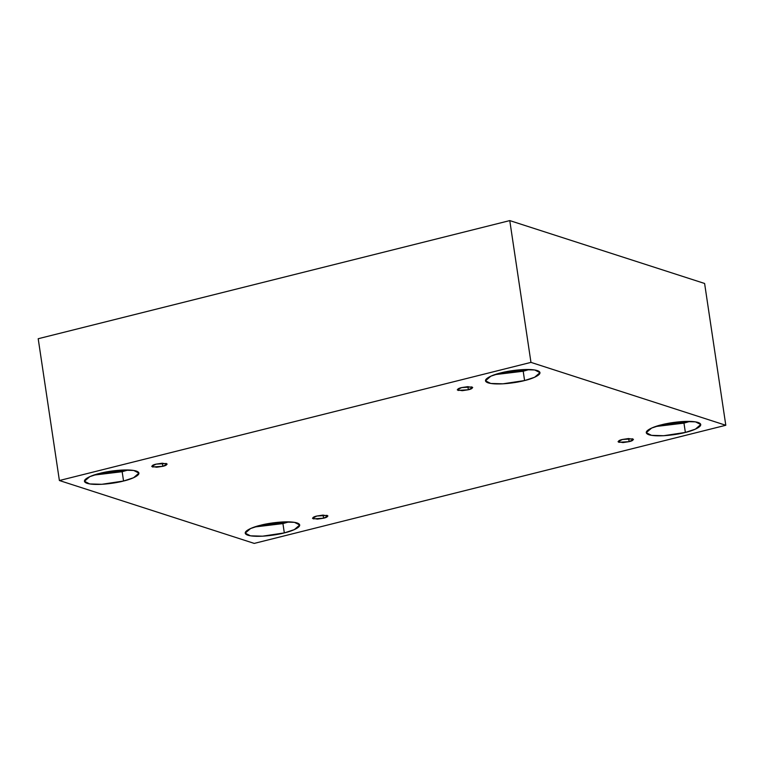 <?xml version="1.0" encoding="UTF-8"?>
<svg xmlns="http://www.w3.org/2000/svg" width="764" height="764" viewBox="0 0 764 764"><rect width="100%" height="100%" fill="white"/><g stroke="black" fill="none" stroke-linecap="round" stroke-linejoin="round"><path stroke-width="1.15" d="M323.564 518.202L327.928 515.958L322.991 515.098L316.84 516.034L327.154 515.375C328.243 516.493 327.04 517.438 323.564 518.202L313.25 518.861C312.161 517.734 313.364 516.798 316.84 516.034L312.476 518.269L317.413 519.128L323.564 518.202L323.096 515.098L323.564 518.202M629.125 441.649L633.48 439.415L628.552 438.555L622.402 439.481L632.716 438.822C633.805 439.949 632.602 440.885 629.125 441.649L618.802 442.308C617.723 441.191 618.916 440.245 622.402 439.481L618.038 441.716L622.966 442.585L629.125 441.649L628.657 438.546L629.125 441.649M468.351 389.764L472.715 387.529L467.778 386.67L461.628 387.596L471.942 386.937C473.031 388.064 471.827 389 468.351 389.764L458.037 390.423C456.948 389.296 458.152 388.36 461.628 387.596L457.264 389.831L462.201 390.69L468.351 389.764L467.883 386.66L468.351 389.764M162.789 466.317L167.154 464.073L162.226 463.213L156.066 464.149L166.39 463.49C167.469 464.607 166.275 465.553 162.789 466.317L152.475 466.976C151.387 465.849 152.59 464.904 156.066 464.149L151.711 466.384L156.639 467.243L162.789 466.317L162.331 463.213L162.789 466.317M685.365 432.434L695.383 429.148L700.76 424.536L695.507 421.862L683.36 421.499L661.643 424.774C668.347 422.826 688.947 419.703 698.057 422.454C706.499 425.376 693.024 430.791 685.365 432.434C678.661 434.391 658.062 437.505 648.951 434.754C640.509 431.841 653.984 426.427 661.643 424.774L651.625 428.06L646.249 432.682L651.501 435.346L663.649 435.719L685.365 432.434L683.971 423.132L685.365 432.434M689.978 421.384L683.971 423.132L689.978 421.384M681.994 422.492L685.919 421.394L681.994 422.492L681.86 421.594L681.994 422.492L659.523 425.338L681.994 422.492M284.323 532.9L294.341 529.624L299.708 525.002L294.455 522.337L282.317 521.965L260.6 525.25C267.304 523.292 287.894 520.179 297.015 522.929C305.457 525.842 291.982 531.257 284.323 532.9C277.609 534.857 257.019 537.98 247.908 535.23C239.457 532.307 252.941 526.893 260.6 525.25L250.573 528.535L245.206 533.148L250.458 535.822L262.596 536.185L284.323 532.9L282.928 523.598L284.323 532.9M288.935 521.86L282.928 523.598L288.935 521.86M280.951 522.958L284.877 521.86L280.951 522.958L280.818 522.06L280.951 522.958L258.48 525.804L280.951 522.958M123.548 481.014L133.566 477.739L138.943 473.117L133.69 470.452L121.543 470.08L99.826 473.365C106.53 471.407 127.13 468.294 136.24 471.035C144.683 473.957 131.207 479.372 123.548 481.014C116.844 482.972 96.245 486.095 87.134 483.345C78.692 480.422 92.167 475.007 99.826 473.365L89.808 476.65L84.432 481.263L89.684 483.937L101.832 484.3L123.548 481.014L122.154 471.713L123.548 481.014M128.161 469.975L122.154 471.713L128.161 469.975M120.177 471.073L124.102 469.975L120.177 471.073L120.043 470.175L120.177 471.073L97.706 473.919L120.177 471.073M524.591 380.548L534.619 377.263L539.986 372.651L534.733 369.977L522.595 369.614L500.869 372.889C507.582 370.941 528.172 367.818 537.283 370.569C545.735 373.481 532.25 378.906 524.591 380.548C517.887 382.497 497.297 385.619 488.177 382.869C479.735 379.956 493.21 374.541 500.869 372.889L490.851 376.174L485.484 380.797L490.736 383.461L502.874 383.824L524.591 380.548L523.206 371.247L524.591 380.548M529.213 369.499L523.206 371.247L529.213 369.499M521.229 370.607L525.145 369.509L521.229 370.607L521.096 369.709L521.229 370.607L498.749 373.453L521.229 370.607M509.769 220.595L38.2 338.729L59.391 480.527L530.961 362.384L509.769 220.595L530.961 362.384L725.8 425.271L254.231 543.405L59.391 480.527L38.2 338.729L509.769 220.595L704.609 283.473L725.8 425.271L704.609 283.473L509.769 220.595M530.961 362.384L59.391 480.527L254.231 543.405L725.8 425.271L530.961 362.384M494.862 374.637L523.206 371.247L494.862 374.637M93.819 475.103L122.154 471.713L93.819 475.103M254.593 526.988L282.928 523.598L254.593 526.988M655.636 426.522L683.971 423.132L655.636 426.522"/></g></svg>

